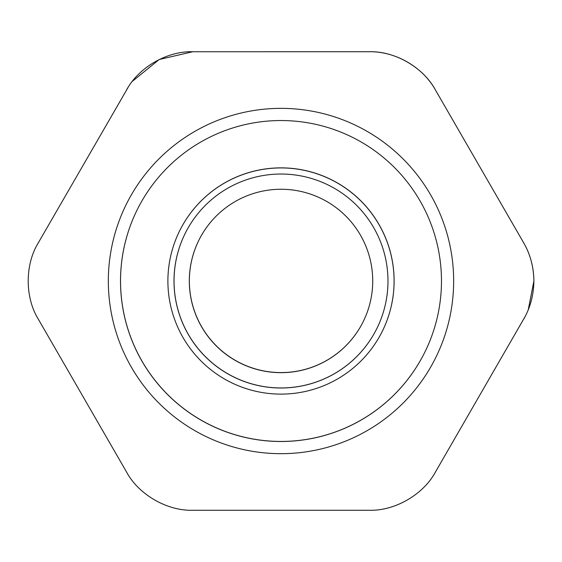 <?xml version="1.0" encoding="UTF-8"?>
<svg xmlns="http://www.w3.org/2000/svg" width="562" height="562" viewBox="0 0 562 562"><rect width="100%" height="100%" fill="white"/><g stroke="black" fill="none" stroke-linecap="round" stroke-linejoin="round"><path stroke-width="0.84" d="M360.453 326.782A91.704 91.704 0 0 1 189.359 280.895A91.704 91.704 0 0 1 201.589 235.141M189.317 280.965A91.704 91.704 30 0 1 326.873 201.547A91.704 91.704 30 0 1 257.284 369.543A91.704 91.704 30 0 1 189.317 280.965M373.66 334.481A106.984 106.984 30 0 1 174.037 280.965A106.984 106.984 30 0 1 188.354 227.498M174.002 281.014A106.984 106.984 30 0 1 334.481 188.368A106.984 106.984 30 0 1 253.3 384.359A106.984 106.984 30 0 1 174.002 281.014M394.088 281.014A113.103 113.103 -150 0 0 183.043 224.47A113.103 113.103 -150 0 0 224.442 378.964A113.103 113.103 -150 0 0 394.088 281.014M378.936 337.565L378.964 337.516A113.103 113.103 -150 0 0 310.294 171.719A113.103 113.103 -150 0 0 183.072 224.414L183.043 224.47M419.983 361.233A160.479 160.479 30 0 1 120.542 280.965A160.479 160.479 30 0 1 142.024 200.753M120.514 281.014A160.479 160.479 30 0 1 361.233 142.038A160.479 160.479 30 0 1 239.454 436.028A160.479 160.479 30 0 1 120.514 281.014M453.653 281.014A172.66 172.66 -150 0 0 194.663 131.487A172.66 172.66 -150 0 0 194.663 430.548A172.66 172.66 -150 0 0 453.653 281.014M127.967 87.644L38.335 242.791C24.847 264.484 24.847 297.516 38.335 319.209L126.576 472.052C138.624 494.574 167.23 511.09 192.759 510.261L369.241 510.261C394.77 511.09 423.376 494.574 435.417 472.052L524.964 316.849M126.583 89.948L126.576 89.955C138.624 67.426 167.23 50.91 192.759 51.746L159.222 59.502L132.428 81.272M528.252 309.803L533.9 281C533.745 267.154 530.331 254.417 523.665 242.791L523.658 242.791C530.247 254.136 533.661 266.873 533.9 281C533.661 295.127 530.247 307.864 523.658 319.209M523.658 242.791L435.417 89.955L523.665 242.791M369.241 51.746C394.77 50.91 423.376 67.426 435.417 89.955C422.764 67.004 395.444 51.226 369.241 51.739L192.759 51.746L369.241 51.746"/></g></svg>
